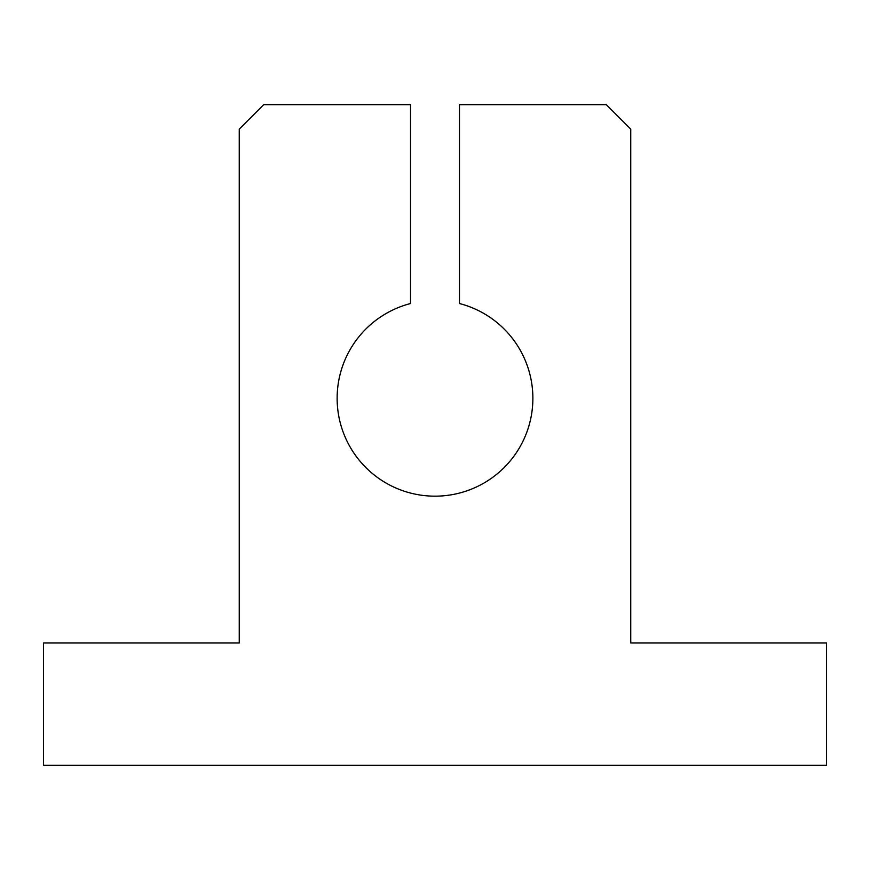 <?xml version="1.0" encoding="UTF-8"?>
<svg xmlns="http://www.w3.org/2000/svg" width="870" height="870" viewBox="0 0 870 870"><rect width="100%" height="100%" fill="white"/><g stroke="black" fill="none" stroke-linecap="round" stroke-linejoin="round"><path stroke-width="1.3" d="M410.531 303.532A97.875 97.875 0 0 0 426.768 495.824A97.875 97.875 0 0 0 531.494 414.707A97.875 97.875 0 0 0 459.469 303.532L459.469 104.672L606.281 104.672L630.75 129.141L630.75 642.984L826.5 642.984L826.5 765.328L43.5 765.328L43.5 642.984L239.25 642.984L239.25 129.141L263.719 104.672L410.531 104.672L410.531 303.532L410.531 104.672L263.719 104.672L239.25 129.141L239.25 642.984L43.5 642.984L43.5 765.328L826.5 765.328L826.5 642.984L630.75 642.984L630.75 129.141L606.281 104.672L459.469 104.672L459.469 303.532A97.875 97.875 0 0 1 531.494 414.707A97.875 97.875 0 0 1 426.768 495.824A97.875 97.875 0 0 1 410.531 303.532"/></g></svg>
